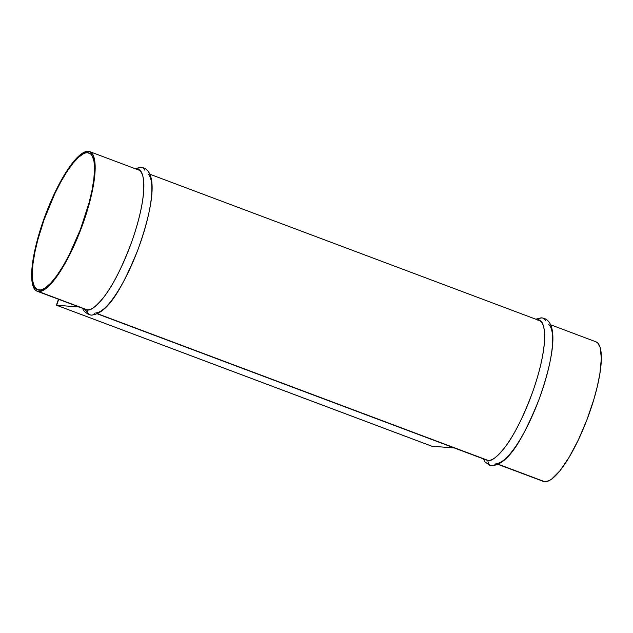 <?xml version="1.0" encoding="UTF-8"?>
<svg xmlns="http://www.w3.org/2000/svg" width="633" height="633" viewBox="0 0 633 633"><rect width="100%" height="100%" fill="white"/><g stroke="black" fill="none" stroke-linecap="round" stroke-linejoin="round"><path stroke-width="0.95" d="M38.573 291.552A74.591 19.132 110.6 0 1 37.181 291.243A74.591 19.132 110.6 0 1 44.539 217.285A74.591 19.132 110.6 0 1 88.248 151.287A74.591 19.132 110.6 0 1 89.641 151.596A74.591 19.132 110.6 0 1 82.274 225.562A74.591 19.132 110.6 0 1 38.573 291.552L87.283 309.853L36.754 291.061L35.187 289.906L32.884 285.625L31.65 274.651L33.145 259.103L35.614 246.83L39.143 233.585L46.138 213.012L54.62 193.152L63.862 175.737L73.056 162.246L78.777 156.034L83.904 152.331L88.248 151.287L90.068 151.778L92.924 154.753L94.649 160.299L94.974 172.92L93.668 183.744L91.207 196.008L83.208 222.966L72.202 249.687L66.077 261.666L59.85 272.103L53.758 280.593L48.045 286.804L42.917 290.507L38.573 291.552M37.181 291.243L85.882 309.545A74.591 19.132 -69.4 0 0 87.283 309.853L84.632 308.857M95.1 313.129A4.478 4.312 -85.5 0 1 87.283 309.853A4.478 4.312 94.5 0 0 90.978 315.092M137.052 169.407A4.478 4.312 -85.5 0 1 144.704 170.103M495.884 463.696A4.478 4.312 -85.5 0 1 488.067 460.413L485.416 459.416M537.836 319.966A4.478 4.312 -85.5 0 1 545.488 320.662M498.124 464.408L543.359 481.404A74.591 19.132 -69.4 0 0 544.752 481.713L498.377 464.29L544.752 481.713L549.096 480.669L551.572 479.141L559.944 470.754L569.138 457.263L578.38 439.848L586.862 419.988L593.857 399.415L597.386 386.17L599.855 373.897L601.35 358.349L600.116 347.375L597.813 343.094L596.246 341.939M87.75 152.688A73.096 18.745 110.6 0 1 89.118 152.988A73.096 18.745 110.6 0 1 81.902 225.475A73.096 18.745 110.6 0 1 39.072 290.151A73.096 18.745 110.6 0 1 37.703 289.851A73.096 18.745 110.6 0 1 44.919 217.364A73.096 18.745 110.6 0 1 87.75 152.688L90.345 153.669L87.75 152.688L85.732 152.869L83.493 153.716L78.468 157.34L72.866 163.433L66.9 171.749L60.8 181.98L54.794 193.722L44.001 219.904L37.774 239.923L34.823 252.488L32.971 263.85L32.283 273.591L32.797 281.321L34.483 286.749L37.284 289.669L41.09 289.969L45.75 287.627L51.091 282.745L56.907 275.513L62.968 266.192L69.052 255.154L80.336 229.66L89.039 202.916L91.999 190.359L93.85 178.989L94.531 169.248L94.024 161.518L92.331 156.09L91.065 154.31L87.75 152.688M97.34 313.849L486.666 460.112A74.591 19.132 -69.4 0 0 488.067 460.413L97.601 313.731L488.067 460.413A74.591 19.132 -69.4 0 0 531.767 394.422A74.591 19.132 -69.4 0 0 539.134 320.456L149.807 174.194M56.63 305.241L431.88 446.218L454.344 447.966L431.88 446.218L56.63 305.241L79.093 306.997L56.63 305.241L58.719 299.338L56.416 305.13M148.027 173.948A74.591 19.132 110.6 0 1 138.01 249.442A74.591 19.132 110.6 0 1 95.844 312.868M542.932 481.222L544.752 481.713A74.591 19.132 -69.4 0 0 588.461 415.715A74.591 19.132 -69.4 0 0 595.819 341.757L550.583 324.761M548.811 324.507A74.591 19.132 110.6 0 1 538.794 400.009A74.591 19.132 110.6 0 1 496.628 463.427M537.734 320.148C544.522 317.782 550.813 339.897 532.701 391.827C523.293 417.012 514.028 435.512 504.912 447.317C496.786 457.255 491.176 461.615 488.067 460.413A4.478 4.312 94.5 0 0 491.762 465.659M542.022 317.908A4.478 4.312 94.5 0 0 538.018 319.689M141.238 167.341A4.478 4.312 94.5 0 0 137.242 169.13M136.95 169.589C143.738 167.215 150.029 189.33 131.917 241.26C122.509 266.453 113.244 284.945 104.129 296.75C96.002 306.689 90.392 311.056 87.283 309.853A74.591 19.132 -69.4 0 0 130.984 243.855A74.591 19.132 -69.4 0 0 138.35 169.889L89.641 151.596M134.876 168.592L141.04 167.326C159.097 169.486 153.012 208.146 137.725 250.249C123.411 284.882 108.726 313.865 91.176 315.115L88.588 314.546L84.324 311.42L82.417 308.239M535.66 319.151L541.824 317.885C559.881 320.045 553.788 358.705 538.509 400.808C524.195 435.441 509.51 464.424 491.96 465.674L489.372 465.113L485.107 461.979L483.193 458.806M58.481 299.251L56.432 305.051M431.722 446.178L56.503 305.217M84.482 309.015L87.512 312.338"/></g></svg>
